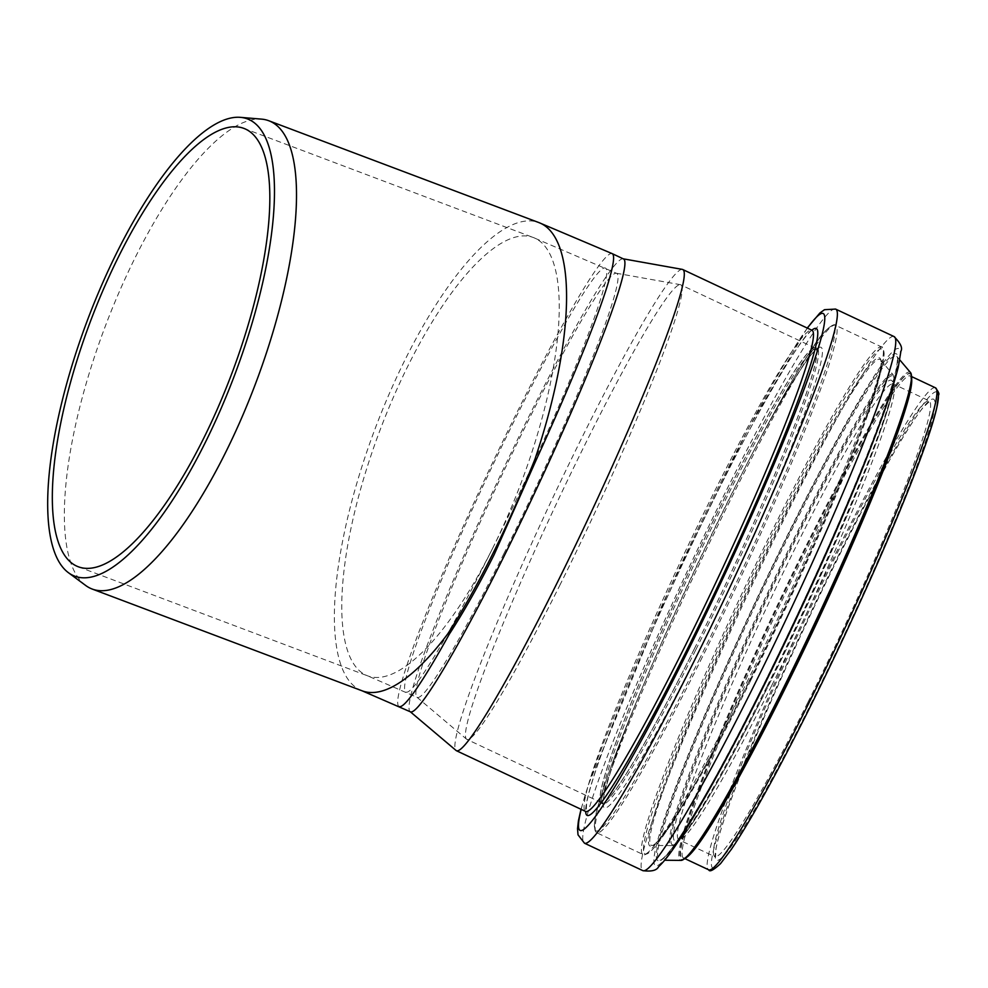 <?xml version="1.0" encoding="UTF-8"?>
<svg xmlns="http://www.w3.org/2000/svg" width="988" height="988" viewBox="0 0 988 988"><rect width="100%" height="100%" fill="white"/><g stroke="black" fill="none" stroke-linecap="round" stroke-linejoin="round"><path stroke-width="0.74" stroke-dasharray="4.94 3.71" d="M85.721 585.501A250.248 80.411 110.7 0 1 135.578 256.806A250.248 80.411 110.7 0 1 261.548 119.128M503.806 553.823A234.304 17.994 -64.8 0 0 616.611 273.343A234.304 17.994 -64.8 0 0 616.253 273.219A234.304 17.994 -64.8 0 0 500.657 477.723A234.304 17.994 -64.8 0 0 416.948 697.219A234.304 17.994 -64.8 0 0 417.269 697.429A234.304 17.994 -64.8 0 0 503.806 553.823M623.391 258.905A250.248 19.229 -64.8 0 0 623.008 258.782A250.248 19.229 -64.8 0 0 499.545 477.204A250.248 19.229 -64.8 0 0 410.156 711.644A250.248 19.229 -64.8 0 0 410.489 711.854M682.276 269.378A265.871 20.427 -64.8 0 0 551.094 501.435A265.871 20.427 -64.8 0 0 456.123 750.51M559.714 585.476A251.187 19.291 -64.8 0 0 680.633 284.779A251.187 19.291 -64.8 0 0 680.25 284.655A251.187 19.291 -64.8 0 0 556.33 503.892A251.187 19.291 -64.8 0 0 466.595 739.209A251.187 19.291 -64.8 0 0 466.941 739.432A251.187 19.291 -64.8 0 0 559.714 585.476M694.379 648.783A251.187 19.291 -64.8 0 0 815.31 348.085A251.187 19.291 -64.8 0 0 690.995 567.198A251.187 19.291 -64.8 0 0 601.606 802.725A251.187 19.291 -64.8 0 0 694.379 648.783M694.354 648.918A251.656 19.328 -64.8 0 0 815.508 347.653A251.656 19.328 -64.8 0 0 690.958 567.186A251.656 19.328 -64.8 0 0 601.408 803.145A251.656 19.328 -64.8 0 0 694.354 648.918M399.201 706.556A250.248 19.229 115.2 0 1 488.233 471.931A250.248 19.229 115.2 0 1 612.103 253.595M362.201 690.847A250.248 80.411 110.7 0 1 375.242 428.347A250.248 80.411 110.7 0 1 538.756 222.522M492.518 548.525A234.304 17.994 115.2 0 1 405.982 692.119A234.304 17.994 115.2 0 1 489.356 472.425A234.304 17.994 115.2 0 1 605.323 268.032A234.304 17.994 115.2 0 1 492.518 548.525A234.304 75.286 110.7 0 1 367.808 675.915A234.304 75.286 110.7 0 1 380.059 430.064A234.304 75.286 110.7 0 1 533.162 237.453A234.304 75.286 110.7 0 1 492.518 548.525M807.912 702.295A251.656 19.328 -64.8 0 0 929.066 401.029A251.656 19.328 -64.8 0 0 804.528 620.563A251.656 19.328 -64.8 0 0 714.966 856.534A251.656 19.328 -64.8 0 0 807.912 702.295M810.568 704.53A254.781 19.575 -64.8 0 0 926.275 403.759A254.781 19.575 -64.8 0 0 737.678 782.027A254.781 19.575 -64.8 0 0 810.568 704.53M936.822 391.903A263.216 20.217 -64.8 0 0 817.558 598.308A263.216 20.217 -64.8 0 0 711.446 862.141A263.216 20.217 -64.8 0 0 810.086 707M935.315 387.741A266.34 20.464 -64.8 0 0 803.503 620.081A266.34 20.464 -64.8 0 0 708.717 869.823M911.628 378.849A266.34 20.464 -64.8 0 0 910.22 375.934A266.34 20.464 -64.8 0 0 778.396 608.275A266.34 20.464 -64.8 0 0 683.61 858.029A266.34 20.464 -64.8 0 0 686.759 857.263M780.792 694.626A267.6 20.55 -64.8 0 0 902.328 378.713A267.6 20.55 -64.8 0 0 704.234 776.012A267.6 20.55 -64.8 0 0 780.792 694.626M911.344 375.564A268.575 20.637 -64.8 0 0 777.111 607.669A268.575 20.637 -64.8 0 0 684.042 859.14M910.454 372.513A269.712 20.723 -64.8 0 0 776.37 607.324A269.712 20.723 -64.8 0 0 681.115 860.4M881.098 420.209A278.517 21.39 -64.8 0 0 896.795 356.372A278.517 21.39 -64.8 0 0 758.352 598.851A278.517 21.39 -64.8 0 0 659.984 860.19A278.517 21.39 -64.8 0 0 699.134 807.344M761.205 689.352A279.95 21.501 -64.8 0 0 888.348 358.866A279.95 21.501 -64.8 0 0 681.115 774.493A279.95 21.501 -64.8 0 0 761.205 689.352M760.871 691.032A285.73 21.946 -64.8 0 0 890.645 353.729A285.73 21.946 -64.8 0 0 679.139 777.939A285.73 21.946 -64.8 0 0 760.871 691.032M893.955 336.513A295.103 22.675 -64.8 0 0 747.904 593.949A295.103 22.675 -64.8 0 0 642.892 870.663M835.564 309.071A295.103 22.675 -64.8 0 0 689.513 566.507A295.103 22.675 -64.8 0 0 584.501 843.221M807.394 328.127A285.73 21.946 -64.8 0 0 681.708 562.827A285.73 21.946 -64.8 0 0 581.191 809.37M811.827 330.214A269.008 20.662 -64.8 0 0 682.869 563.382A269.008 20.662 -64.8 0 0 585.625 811.457A265.871 20.427 -64.8 0 1 680.263 562.147A265.871 20.427 -64.8 0 1 811.852 330.214M695.873 649.635A251.656 19.328 -64.8 0 0 817.027 348.369A251.656 19.328 -64.8 0 0 692.477 567.89A251.656 19.328 -64.8 0 0 602.927 803.862A251.656 19.328 -64.8 0 0 695.873 649.635M698.516 651.784A254.509 19.55 -64.8 0 0 819.571 367.845A254.509 19.55 -64.8 0 0 748.496 460.976A254.509 19.55 -64.8 0 0 645.905 679.25A254.509 19.55 -64.8 0 0 606.842 807.443A254.509 19.55 -64.8 0 0 698.516 651.784M699.084 659.848A278.987 21.427 -64.8 0 0 831.773 348.603A278.987 21.427 -64.8 0 0 753.869 450.689A278.987 21.427 -64.8 0 0 641.397 689.957A278.987 21.427 -64.8 0 0 598.58 830.463A278.987 21.427 -64.8 0 0 699.084 659.848M700.406 660.923A280.407 21.538 -64.8 0 0 835.403 325.225A280.407 21.538 -64.8 0 0 696.626 569.841A280.407 21.538 -64.8 0 0 596.838 832.785A280.407 21.538 -64.8 0 0 700.406 660.923M746.669 682.671A280.407 21.538 -64.8 0 0 881.667 346.973A280.407 21.538 -64.8 0 0 742.89 591.59A280.407 21.538 -64.8 0 0 643.089 854.521A280.407 21.538 -64.8 0 0 746.669 682.671M748.138 682.918A279.036 21.44 -64.8 0 0 868.378 410.502A279.036 21.44 -64.8 0 0 830.463 422.654A279.036 21.44 -64.8 0 0 668.691 766.812A279.036 21.44 -64.8 0 0 683.523 803.763A279.036 21.44 -64.8 0 0 748.138 682.918M749.694 680.683A269.712 20.723 -64.8 0 0 865.92 417.368A269.712 20.723 -64.8 0 0 829.278 429.113A269.712 20.723 -64.8 0 0 672.902 761.773A269.712 20.723 -64.8 0 0 687.24 797.489A269.712 20.723 -64.8 0 0 749.694 680.683M750.584 680.707A268.489 20.625 -64.8 0 0 880.419 359.756A268.489 20.625 -64.8 0 0 746.965 593.504A268.489 20.625 -64.8 0 0 652.142 845.419A268.489 20.625 -64.8 0 0 750.584 680.707M767.219 685.919A260.301 19.995 -64.8 0 0 893.103 374.748A260.301 19.995 -64.8 0 0 763.712 601.371A260.301 19.995 -64.8 0 0 671.778 845.605A260.301 19.995 -64.8 0 0 767.219 685.919M768.108 685.944A259.066 19.896 -64.8 0 0 879.74 433.016A259.066 19.896 -64.8 0 0 844.542 444.304A259.066 19.896 -64.8 0 0 694.342 763.835A259.066 19.896 -64.8 0 0 708.112 798.131A259.066 19.896 -64.8 0 0 768.108 685.944M768.886 684.82A254.398 19.538 -64.8 0 0 878.505 436.461A254.398 19.538 -64.8 0 0 843.937 447.539A254.398 19.538 -64.8 0 0 696.454 761.303A254.398 19.538 -64.8 0 0 709.977 794.994A254.398 19.538 -64.8 0 0 768.886 684.82M771.838 685.339A251.656 19.328 -64.8 0 0 892.991 384.073A251.656 19.328 -64.8 0 0 768.442 603.606A251.656 19.328 -64.8 0 0 678.892 839.578A251.656 19.328 -64.8 0 0 771.838 685.339M78.422 566.816L367.82 675.928L417.269 697.429M243.74 128.341L533.137 237.453L616.611 273.343M815.508 347.653L817.792 348.505C813.371 347.751 783.064 393.434 748.496 460.976L753.869 450.689C778.05 404.388 797.674 370.031 812.741 347.615C823.288 329.992 834.502 322.594 835.403 325.225L881.667 346.973C882.383 346.109 883.21 348.208 884.137 353.259C883.964 362.608 878.715 381.677 868.378 410.502L865.92 417.368C878.233 381.862 883.062 362.658 880.419 359.756L893.103 374.748L894.375 380.01C894.152 388.778 889.274 406.439 879.74 433.016L878.505 436.461C887.039 412.515 891.719 396.274 892.522 387.741L892.399 383.566L929.832 401.165L923.508 407.093C913.69 418.949 898.833 442.995 878.925 479.205C833.86 560.962 770.813 695.898 739.012 778.63C726.081 812.087 718.412 835.515 715.991 848.902L715.559 857.041L678.126 839.442L681.411 836.873C687.475 830.797 696.997 816.841 709.977 794.994L708.112 798.131C693.737 822.436 683.239 837.466 676.644 843.221L671.778 845.605L652.142 845.419C656.069 845.592 667.765 829.624 687.24 797.489L683.523 803.763C667.937 830.105 656.6 846.321 649.511 852.409C645.028 854.929 642.892 855.633 643.089 854.521L596.838 832.785C594.233 833.761 592.763 820.41 599.605 801.058C607.262 775.135 621.193 738.11 641.397 689.957L645.905 679.25C615.944 748.966 600.124 801.441 603.52 804.368L601.408 803.145M911.652 376.613L910.22 375.934C909.812 376.873 911.418 372.661 910.615 383.986C909.219 393.656 904.465 409.872 896.351 432.633C874.355 494.667 826.4 603.396 780.804 694.601C741.259 774.086 705.333 836.787 690.069 853.2C681.868 861.042 684.079 857.115 683.61 858.029L685.055 858.708M899.833 359.953L896.795 356.372C897.907 357.187 897.524 362.263 895.634 371.611C890.917 392.051 879.036 425.692 859.992 472.523C834.144 536.064 796.76 618.093 761.205 689.315C711.768 789.832 666.468 862.981 659.984 860.19L664.689 860.227M807.221 328.041L748.583 428.187L668.629 590.886L588.749 783.867L581.018 809.283M812.544 330.35C804.034 328.634 738.295 442.982 680.423 568.619C652.228 628.986 629.072 682.436 610.942 728.983C597.295 764.317 589.194 789.066 586.637 803.207L586.193 811.914M416.948 697.219L466.595 739.209M616.253 273.219L680.25 284.655M815.31 348.085L680.633 284.779M601.606 802.725L466.941 739.432"/><path stroke-width="1.48" d="M240.257 117.337L261.548 119.128A250.248 80.411 110.7 0 1 268.761 120.734A250.248 80.411 110.7 0 1 285.248 284.927A250.248 80.411 110.7 0 1 177.964 531.766A250.248 80.411 110.7 0 1 92.193 589.046A250.248 80.411 110.7 0 1 85.721 585.501L68.543 572.781A244.382 78.521 -69.3 0 0 234.551 375.279A244.382 78.521 -69.3 0 0 240.257 117.337A244.382 78.521 -69.3 0 0 117.239 251.792A244.382 78.521 -69.3 0 0 68.543 572.781M612.103 253.595L538.769 222.535A250.248 80.411 110.7 0 1 535.014 459L536.361 459.568L494.259 554.416C479.106 584.773 464.125 611.337 449.318 634.135L447.972 633.567A250.248 80.411 110.7 0 1 362.201 690.847L410.489 711.854A250.248 19.229 -64.8 0 0 502.917 558.492A250.248 19.229 -64.8 0 0 623.391 258.905L612.103 253.595A250.248 19.229 115.2 0 1 536.361 459.568M535.014 459C507.721 527.135 478.711 585.328 447.972 633.567M203.12 439.413A234.304 75.286 110.7 0 1 78.422 566.816A234.304 75.286 110.7 0 1 119.042 255.744A234.304 75.286 110.7 0 1 243.74 128.341A234.304 75.286 110.7 0 1 203.12 439.413M410.304 711.768L456.123 750.51A265.871 20.427 -64.8 0 0 456.481 750.744A265.871 20.427 -64.8 0 0 554.676 587.798A265.871 20.427 -64.8 0 0 682.683 269.502A265.871 20.427 -64.8 0 0 682.276 269.378L623.218 258.819M449.318 634.135A250.248 19.229 115.2 0 1 399.201 706.556M810.086 707A263.216 20.217 -64.8 0 0 936.822 391.903M807.097 706.593A266.34 20.464 -64.8 0 0 935.315 387.741C938.439 391.619 939.526 393.977 938.6 394.842L936.834 407.328C932.141 427.483 920.495 460.334 901.871 505.893C875.59 569.693 844.987 636.754 810.061 707.075C777.148 772.863 750.917 820.275 731.367 849.322L720.548 863.623C713.534 870.144 709.582 872.219 708.717 869.823A266.34 20.464 -64.8 0 0 807.097 706.593M686.759 857.263A266.34 20.464 -64.8 0 0 781.99 694.786A266.34 20.464 -64.8 0 0 911.628 378.849M684.042 859.14A268.575 20.637 -64.8 0 0 780.73 694.91A268.575 20.637 -64.8 0 0 911.344 375.564M780.014 694.935A269.712 20.723 -64.8 0 0 910.454 372.513C911.986 375.378 912.097 379.59 910.813 385.159C908.503 397.559 902.229 417.479 891.991 444.933C868.353 508.536 823.412 609.522 780.73 694.935C742.26 772.208 707.309 833.699 690.908 852.829L686.117 857.831L681.115 860.4A269.712 20.723 -64.8 0 0 780.014 694.935M699.134 807.344A278.517 21.39 -64.8 0 0 762.106 689.315A278.517 21.39 -64.8 0 0 881.098 420.209M751.893 689.797A295.103 22.675 -64.8 0 0 893.955 336.513C900.488 343.046 902.81 347.924 900.933 351.135L898.265 367.166C892.288 391.112 878.789 428.557 857.757 479.501C829.574 547.266 797.267 617.846 760.809 691.242C726.131 760.575 698.096 811.432 676.706 843.789C669.629 854.484 663.59 862.116 658.588 866.711C656.773 870.428 651.537 871.749 642.892 870.663A295.103 22.675 -64.8 0 0 751.893 689.797M642.892 870.663L584.501 843.221A295.103 22.675 -64.8 0 0 693.502 662.355A295.103 22.675 -64.8 0 0 835.564 309.071L824.474 309.701L819.855 313.023L807.221 328.041M581.191 809.37A285.73 21.946 -64.8 0 0 685.561 655.637A285.73 21.946 -64.8 0 0 804.442 388.247A285.73 21.946 -64.8 0 0 807.394 328.127M586.193 811.914L585.649 811.457A269.008 20.662 -64.8 0 0 686.499 650.746A269.008 20.662 -64.8 0 0 811.827 330.214L812.544 330.35M456.481 750.744L585.649 811.457A265.871 20.427 -64.8 0 0 683.857 648.511A265.871 20.427 -64.8 0 0 811.852 330.214L682.683 269.502M92.193 589.046L362.201 690.847M268.761 120.734L538.769 222.535M935.315 387.741L911.652 376.613M708.717 869.823L685.055 858.708M910.454 372.513L899.833 359.953M681.115 860.4L664.689 860.227M893.955 336.513L835.564 309.071M581.018 809.283L578.437 820.756L577.523 828.636L578.017 834.823L584.501 843.221"/></g></svg>

